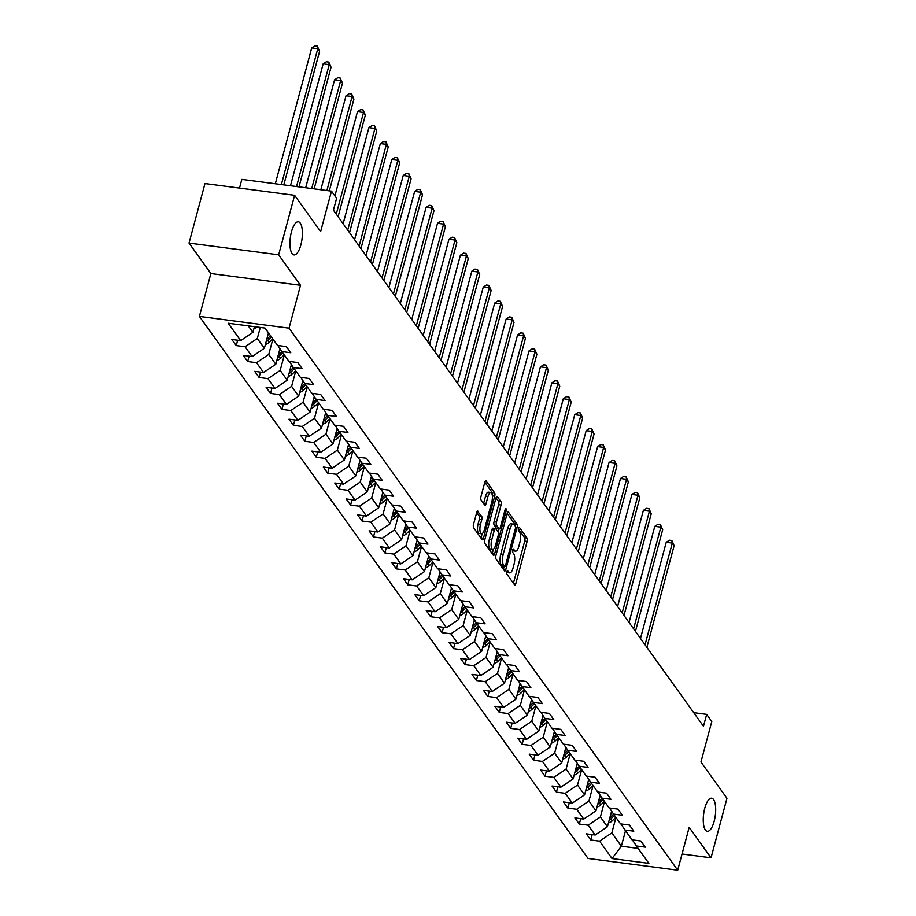 <?xml version="1.0" encoding="UTF-8"?>
<svg xmlns="http://www.w3.org/2000/svg" width="916" height="916" viewBox="0 0 916 916"><rect width="100%" height="100%" fill="white"/><g stroke="black" fill="none" stroke-linecap="round" stroke-linejoin="round"><path stroke-width="1.37" d="M506.811 571.79A1.798 0.63 97.5 0 0 506.88 574.126L514.517 584.797A2.565 0.905 97.5 0 0 514.815 584.992A2.565 0.905 97.5 0 0 515.868 583.458L527.135 541.402A2.565 0.905 97.5 0 0 527.043 538.058L519.406 527.398A1.798 0.63 97.5 0 0 519.2 527.25A1.798 0.63 97.5 0 0 518.456 528.326A1.798 0.63 97.5 0 0 518.525 530.662L519.509 532.047A8.198 2.885 97.5 0 1 519.807 542.73L518.868 546.245A8.198 2.885 97.5 0 1 515.502 551.157A8.198 2.885 97.5 0 1 514.563 550.505L513.578 549.131A1.798 0.63 97.5 0 0 513.372 548.982A1.798 0.63 97.5 0 0 512.639 550.058A1.798 0.63 97.5 0 0 512.697 552.394L513.693 553.779A8.198 2.885 97.5 0 1 513.99 564.462L513.052 567.977A8.198 2.885 97.5 0 1 509.685 572.889A8.198 2.885 97.5 0 1 508.746 572.237L507.75 570.863A1.798 0.63 97.5 0 0 507.544 570.714A1.798 0.63 97.5 0 0 506.811 571.79M300.86 244.904A16.706 5.874 97.5 0 0 298.341 221.798A16.706 5.874 97.5 0 0 291.471 231.817A16.706 5.874 97.5 0 0 294.002 254.923A16.706 5.874 97.5 0 0 300.86 244.904M714.159 821.308A16.706 5.874 97.5 0 0 711.64 798.202A16.706 5.874 97.5 0 0 704.782 808.221A16.706 5.874 97.5 0 0 707.301 831.327A16.706 5.874 97.5 0 0 714.159 821.308M478.026 511.265A2.565 0.905 97.5 0 0 477.74 511.071A2.565 0.905 97.5 0 0 476.686 512.605L473.526 524.399A2.565 0.905 97.5 0 0 473.618 527.742L482.102 539.581A2.565 0.905 97.5 0 0 482.4 539.787A2.565 0.905 97.5 0 0 483.453 538.253L494.72 496.186A2.565 0.905 97.5 0 0 494.629 492.854L486.144 481.003A2.565 0.905 97.5 0 0 485.846 480.808A2.565 0.905 97.5 0 0 484.793 482.343L480.969 496.598A2.565 0.905 97.5 0 0 481.072 499.941L484.701 505.002A2.565 0.905 97.5 0 0 484.999 505.208A2.565 0.905 97.5 0 0 486.041 503.674L487.942 496.598A6.859 2.416 97.5 0 1 490.758 492.487A6.859 2.416 97.5 0 1 491.789 501.968L484.369 529.666A6.859 2.416 97.5 0 1 481.553 533.776A6.859 2.416 97.5 0 1 480.522 524.295L481.759 519.681A2.565 0.905 97.5 0 0 481.667 516.338L477.396 511.185M682.042 854.01L711.034 857.811L726.972 798.294L700.958 761.998L711.801 721.533L706.671 714.377L703.477 726.274L333.424 210.188L336.607 198.291L331.478 191.135L241.835 179.387L239.511 188.089M278.659 254.831L189.028 243.084L210.875 273.541L300.505 285.288L278.659 254.831L294.608 195.314L320.634 231.599L331.478 191.135M300.505 285.288L289.032 328.146L677.703 870.2L588.061 858.452L199.39 316.398L289.032 328.146M711.034 857.811L689.187 827.343L677.703 870.2M495.9 555.611A2.565 0.905 97.5 0 0 495.991 558.955L504.487 570.794A2.565 0.905 97.5 0 0 504.773 571A2.565 0.905 97.5 0 0 505.827 569.466L517.105 527.398A2.565 0.905 97.5 0 0 517.013 524.055L508.517 512.216A2.565 0.905 97.5 0 0 508.22 512.01A2.565 0.905 97.5 0 0 507.166 513.555L495.9 555.611M493.3 555.188L484.804 543.348A2.565 0.905 97.5 0 1 484.713 540.005L495.98 497.949A2.565 0.905 97.5 0 1 497.033 496.403A2.565 0.905 97.5 0 1 497.331 496.609L500.96 501.682A2.565 0.905 97.5 0 1 501.052 505.025L496.483 522.074A2.565 0.905 97.5 0 0 496.575 525.418L498.991 528.784A2.565 0.905 97.5 0 0 499.277 528.99A2.565 0.905 97.5 0 0 500.331 527.444L505.094 509.685A1.798 0.63 97.5 0 1 505.827 508.609A1.798 0.63 97.5 0 1 506.101 511.094L494.64 553.859A2.565 0.905 97.5 0 1 493.587 555.394A2.565 0.905 97.5 0 1 493.3 555.188M189.028 243.084L204.966 183.566L294.608 195.314M236.236 345.584L245.076 346.752L252.106 356.564L243.267 355.408L247.664 361.534L256.514 362.702L263.545 372.514L254.705 371.358L259.102 377.484L267.941 378.64L274.983 388.464L266.144 387.296L270.541 393.433L279.38 394.59L286.422 404.414L277.571 403.246L281.979 409.383L290.819 410.54L297.86 420.352L289.009 419.196L293.406 425.333L302.257 426.49L309.287 436.302L300.448 435.146L304.845 441.283L313.684 442.439L320.726 452.252L311.887 451.096L316.283 457.233L325.123 458.389L332.165 468.202L323.325 467.046L327.722 473.183L336.561 474.339L343.603 484.152L334.752 482.995L339.149 489.133L348 490.289L355.03 500.102L346.191 498.945L350.588 505.071L359.438 506.239L366.469 516.052L357.629 514.895L362.026 521.021L370.865 522.189L377.907 532.001L369.068 530.845L373.465 536.971L382.304 538.127L389.346 547.951L380.495 546.783L384.892 552.92L393.743 554.077L400.773 563.901L391.934 562.733L396.33 568.87L405.181 570.027L412.211 579.839L403.372 578.683L407.769 584.82L416.608 585.977L423.65 595.789L414.811 594.633L419.207 600.77L428.047 601.927L435.089 611.739L426.238 610.583L430.646 616.72L439.485 617.876L446.527 627.689L437.676 626.533L442.073 632.67L450.924 633.826L457.954 643.639L449.115 642.482L453.512 648.62L462.351 649.776L469.393 659.589L460.553 658.432L464.95 664.569L473.79 665.726L480.831 675.539L471.98 674.382L476.389 680.508L485.228 681.676L492.27 691.488L483.419 690.332L487.816 696.458L496.667 697.626L503.697 707.438L494.858 706.27L499.254 712.408L508.094 713.564L515.135 723.388L506.296 722.22L510.693 728.357L519.532 729.514L526.574 739.338L517.735 738.17L522.131 744.307L530.971 745.464L538.013 755.276L529.162 754.12L533.559 760.257L542.409 761.414L549.44 771.226L540.6 770.07L544.997 776.207L553.848 777.363L560.878 787.176L552.039 786.02L556.436 792.157L565.275 793.313L572.317 803.126L563.477 801.969L567.874 808.107L576.714 809.263L583.755 819.076L574.904 817.919L579.313 824.057L588.152 825.213L595.182 835.026L586.343 833.869L590.74 839.995L599.591 841.163L612.048 858.544L648.872 863.364L636.414 845.983L645.253 847.14L640.857 841.014L632.017 839.846L624.975 830.033L633.815 831.19L629.418 825.064L620.579 823.908L613.537 814.084L622.388 815.251L617.979 809.114L609.14 807.958L602.098 798.134L610.949 799.302L606.552 793.164L597.701 792.008L590.671 782.195L599.511 783.352L595.114 777.215L586.274 776.058L579.233 766.245L588.072 767.402L583.675 761.265L574.836 760.108L567.794 750.296L576.645 751.452L572.237 745.315L563.397 744.158L556.356 734.346L565.206 735.502L560.81 729.365L551.959 728.209L544.928 718.396L553.768 719.552L549.371 713.415L540.532 712.259L533.49 702.446L542.329 703.602L537.932 697.477L529.093 696.309L522.051 686.496L530.891 687.653L526.494 681.527L517.654 680.359L510.613 670.546L519.464 671.703L515.067 665.577L506.216 664.409L499.186 654.597L508.025 655.764L503.628 649.627L494.777 648.471L487.747 638.647L496.587 639.815L492.19 633.677L483.35 632.521L476.309 622.708L485.148 623.865L480.751 617.727L471.912 616.571L464.87 606.758L473.721 607.915L469.313 601.778L460.473 600.621L453.443 590.809L462.282 591.965L457.885 585.828L449.035 584.671L442.004 574.859L450.844 576.015L446.447 569.878L437.608 568.721L430.566 558.909L439.405 560.065L435.008 553.928L426.169 552.772L419.127 542.959L427.978 544.115L423.57 537.978L414.73 536.822L407.689 527.009L416.54 528.166L412.143 522.04L403.292 520.872L396.262 511.059L405.101 512.216L400.704 506.09L391.865 504.922L384.823 495.109L393.662 496.277L389.266 490.14L380.426 488.984L373.385 479.16L382.224 480.327L377.827 474.19L368.988 473.034L361.946 463.21L370.797 464.378L366.4 458.24L357.549 457.084L350.519 447.271L359.358 448.428L354.961 442.291L346.111 441.134L339.08 431.322L347.92 432.478L343.523 426.341L334.684 425.184L327.642 415.372L336.481 416.528L332.084 410.391L323.245 409.234L316.203 399.422L325.054 400.578L320.657 394.441L311.806 393.285L304.776 383.472L313.615 384.628L309.219 378.491L300.368 377.335L293.338 367.522L302.177 368.679L297.78 362.553L288.941 361.385L281.899 351.572L290.738 352.729L286.342 346.603L277.502 345.435L265.033 328.065L228.21 323.233L240.679 340.615L231.828 339.458L236.236 345.584L237.668 340.225M268.491 332.874L264.358 348.309L257.316 338.496L260.281 327.436M257.316 338.496L245.076 346.752M264.358 348.309L252.106 356.564M281.899 351.572L277.869 345.492M279.975 348.653L275.785 364.259L268.754 354.446L272.888 339.012M268.754 354.446L256.514 362.702M275.785 364.259L263.545 372.514M293.338 367.522L289.307 361.442M291.403 364.602L287.223 380.209L280.193 370.396L284.326 354.961M280.193 370.396L267.941 378.64M287.223 380.209L274.983 388.464M304.776 383.472L300.746 377.381M302.841 380.552L298.662 396.159L291.62 386.346L295.765 370.9M291.62 386.346L279.38 394.59M298.662 396.159L286.422 404.414M316.203 399.422L312.184 393.33M314.28 396.502L310.1 412.108L303.059 402.284L307.192 386.85M303.059 402.284L290.819 410.54M310.1 412.108L297.86 420.352M327.642 415.372L323.623 409.28M325.718 412.452L321.539 428.058L314.497 418.234L318.631 402.8M314.497 418.234L302.257 426.49M321.539 428.058L309.287 436.302M339.08 431.322L335.05 425.23M337.145 428.402L332.966 443.997L325.936 434.184L330.069 418.749M325.936 434.184L313.684 442.439M332.966 443.997L320.726 452.252M350.519 447.271L346.488 441.18M348.584 444.352L344.405 459.947L337.363 450.134L341.508 434.699M337.363 450.134L325.123 458.389M344.405 459.947L332.165 468.202M361.946 463.21L357.927 457.13M360.022 460.301L355.843 475.896L348.801 466.084L352.935 450.649M348.801 466.084L336.561 474.339M355.843 475.896L343.603 484.152M373.385 479.16L369.366 473.08M371.461 476.251L367.282 491.846L360.24 482.034L364.373 466.599M360.24 482.034L348 490.289M367.282 491.846L355.03 500.102M384.823 495.109L380.793 489.03M382.888 492.201L378.709 507.796L371.678 497.983L375.812 482.549M371.678 497.983L359.438 506.239M378.709 507.796L366.469 516.052M396.262 511.059L392.231 504.979M394.327 508.14L390.147 523.746L383.106 513.933L387.25 498.499M383.106 513.933L370.865 522.189M390.147 523.746L377.907 532.001M407.689 527.009L403.67 520.929M405.765 524.089L401.586 539.696L394.544 529.883L398.678 514.448M394.544 529.883L382.304 538.127M401.586 539.696L389.346 547.951M419.127 542.959L415.108 536.879M417.204 540.039L413.024 555.646L405.983 545.833L410.116 530.387M405.983 545.833L393.743 554.077M413.024 555.646L400.773 563.901M430.566 558.909L426.535 552.817M428.642 555.989L424.452 571.595L417.421 561.783L421.555 546.337M417.421 561.783L405.181 570.027M424.452 571.595L412.211 579.839M442.004 574.859L437.974 568.767M440.069 571.939L435.89 587.545L428.86 577.721L432.993 562.287M428.86 577.721L416.608 585.977M435.89 587.545L423.65 595.789M453.443 590.809L449.413 584.717M451.508 587.889L447.329 603.495L440.287 593.671L444.432 578.236M440.287 593.671L428.047 601.927M447.329 603.495L435.089 611.739M464.87 606.758L460.851 600.667M462.946 603.839L458.767 619.434L451.725 609.621L455.859 594.186M451.725 609.621L439.485 617.876M458.767 619.434L446.527 627.689M476.309 622.708L472.29 616.617M474.385 619.788L470.194 635.383L463.164 625.571L467.297 610.136M463.164 625.571L450.924 633.826M470.194 635.383L457.954 643.639M487.747 638.647L483.717 632.567M485.812 635.738L481.633 651.333L474.603 641.521L478.736 626.086M474.603 641.521L462.351 649.776M481.633 651.333L469.393 659.589M499.186 654.597L495.155 648.517M497.251 651.688L493.071 667.283L486.03 657.47L490.175 642.036M486.03 657.47L473.79 665.726M493.071 667.283L480.831 675.539M510.613 670.546L506.594 664.466M508.689 667.638L504.51 683.233L497.468 673.42L501.602 657.986M497.468 673.42L485.228 681.676M504.51 683.233L492.27 691.488M522.051 686.496L518.032 680.416M520.128 683.576L515.948 699.183L508.907 689.37L513.04 673.936M508.907 689.37L496.667 697.626M515.948 699.183L503.697 707.438M533.49 702.446L529.459 696.366M531.555 699.526L527.376 715.133L520.345 705.32L524.479 689.885M520.345 705.32L508.094 713.564M527.376 715.133L515.135 723.388M544.928 718.396L540.898 712.305M542.993 715.476L538.814 731.082L531.772 721.27L535.917 705.824M531.772 721.27L519.532 729.514M538.814 731.082L526.574 739.338M556.356 734.346L552.337 728.254M554.432 731.426L550.253 747.032L543.211 737.208L547.344 721.774M543.211 737.208L530.971 745.464M550.253 747.032L538.013 755.276M567.794 750.296L563.775 744.204M565.87 747.376L561.691 762.982L554.649 753.158L558.783 737.723M554.649 753.158L542.409 761.414M561.691 762.982L549.44 771.226M579.233 766.245L575.202 760.154M577.298 763.326L573.118 778.921L566.088 769.108L570.221 753.673M566.088 769.108L553.848 777.363M573.118 778.921L560.878 787.176M590.671 782.195L586.641 776.104M588.736 779.276L584.557 794.87L577.527 785.058L581.66 769.623M577.527 785.058L565.275 793.313M584.557 794.87L572.317 803.126M602.098 798.134L598.079 792.054M600.175 795.225L595.995 810.82L588.954 801.008L593.099 785.573M588.954 801.008L576.714 809.263M595.995 810.82L583.755 819.076M613.537 814.084L609.518 808.004M611.613 811.175L607.434 826.77L600.392 816.957L604.526 801.523M600.392 816.957L588.152 825.213M607.434 826.77L595.182 835.026M624.975 830.033L620.945 823.953M625.491 830.766L621.357 846.201L611.831 832.907L615.964 817.473M611.831 832.907L599.591 841.163M638.143 848.399L621.357 846.201L612.048 858.544M636.414 845.983L632.383 839.903M210.875 273.541L199.39 316.398M706.671 714.377L693.721 712.671M248.259 325.856L252.919 332.359L254.442 326.668M252.919 332.359L240.679 340.615M592.183 834.636L590.74 839.995M580.744 818.686L579.313 824.057M569.305 802.737L567.874 808.107M557.878 786.787L556.436 792.157M546.44 770.837L544.997 776.207M535.001 754.887L533.559 760.257M523.563 738.937L522.131 744.307M512.136 722.987L510.693 728.357M500.697 707.038L499.254 712.408M489.259 691.088L487.816 696.458M477.82 675.138L476.389 680.508M466.393 659.199L464.95 664.569M454.954 643.25L453.512 648.62M443.516 627.3L442.073 632.67M432.077 611.35L430.646 616.72M420.639 595.4L419.207 600.77M409.212 579.45L407.769 584.82M397.773 563.5L396.33 568.87M386.334 547.55L384.892 552.92M374.896 531.601L373.465 536.971M363.469 515.651L362.026 521.021M352.03 499.712L350.588 505.071M340.592 483.762L339.149 489.133M329.153 467.813L327.722 473.183M317.726 451.863L316.283 457.233M306.288 435.913L304.845 441.283M294.849 419.963L293.406 425.333M283.41 404.013L281.979 409.383M271.972 388.063L270.541 393.433M260.545 372.114L259.102 377.484M249.106 356.164L247.664 361.534M506.697 572.328A8.198 2.885 97.5 0 0 507.258 572.569L509.685 572.889M512.525 550.596A8.198 2.885 97.5 0 0 513.086 550.837L515.502 551.157M513.418 583.252A2.565 0.905 97.5 0 0 513.441 583.149L524.719 541.081A2.565 0.905 97.5 0 0 524.628 537.738L518.33 528.967M514.907 525.624A2.565 0.905 97.5 0 0 514.586 523.746L507.201 513.441M503.376 569.248A2.565 0.905 97.5 0 0 503.411 569.145L504.121 566.477M504.567 566.42A1.798 0.63 97.5 0 0 504.773 566.557A1.798 0.63 97.5 0 0 505.517 565.481L515.41 528.566A1.798 0.63 97.5 0 0 515.342 526.231L514.3 524.765A8.198 2.885 97.5 0 0 513.361 524.124A8.198 2.885 97.5 0 0 509.994 529.036L503.228 554.272A8.198 2.885 97.5 0 0 503.525 564.966L504.567 566.42L502.151 566.099A1.798 0.63 97.5 0 0 502.357 566.248A1.798 0.63 97.5 0 0 502.586 566.157M513.361 524.124L510.933 523.803A8.198 2.885 97.5 0 0 507.567 528.715L509.994 529.036M502.151 566.099L501.109 564.645A8.198 2.885 97.5 0 1 500.8 553.962L507.567 528.715M496.014 497.835L498.544 501.361L500.96 501.682M497.193 528.543A2.565 0.905 97.5 0 1 496.861 528.669A2.565 0.905 97.5 0 1 496.564 528.463L494.159 525.097A2.565 0.905 97.5 0 1 494.056 521.765L498.636 504.705A2.565 0.905 97.5 0 0 498.544 501.361M498.819 528.921L498.018 531.91M493.403 549.119L492.224 553.539L494.64 553.859M491.743 539.776A6.859 2.416 97.5 0 0 492.774 549.256A6.859 2.416 97.5 0 0 495.59 545.146L498.201 535.391A2.565 0.905 97.5 0 0 498.109 532.047L495.705 528.692A2.565 0.905 97.5 0 0 495.407 528.486A2.565 0.905 97.5 0 0 494.354 530.02L491.743 539.776L489.316 539.467A6.859 2.416 97.5 0 0 490.358 548.947L492.774 549.256M493.277 528.372A2.565 0.905 97.5 0 0 492.98 528.166A2.565 0.905 97.5 0 0 491.938 529.711L494.354 530.02M489.316 539.467L491.938 529.711M481.553 533.776L479.137 533.456A6.859 2.416 97.5 0 1 478.095 523.975L479.331 519.361A2.565 0.905 97.5 0 0 479.24 516.017L476.709 512.491M490.758 492.487L488.331 492.167A6.859 2.416 97.5 0 0 485.514 496.289L487.942 496.598M483.591 503.457A2.565 0.905 97.5 0 0 483.625 503.353L485.514 496.289M492.339 495.705A2.565 0.905 97.5 0 0 492.213 492.533L484.827 482.228M481.003 538.047A2.565 0.905 97.5 0 0 481.026 537.932L482.182 533.639M608.464 822.9A6.916 6.057 -35.6 0 0 612.209 820.873L615.85 817.312M611.029 813.328L612.254 812.137M646.879 647.337L674.119 545.65L672.287 543.096L666.23 542.306L640.479 638.418M609.209 820.141A6.916 6.057 -35.6 0 0 610.812 818.927L614.464 815.366M613.583 814.141L609.93 817.702A6.916 6.057 144.4 0 1 609.838 817.793M666.23 542.306L669.424 540.211L671.852 540.532L672.287 543.096L645.047 644.784M671.852 540.532L674.119 545.65M597.026 806.95A6.916 6.057 -35.6 0 0 600.77 804.924L604.423 801.363M599.602 797.378L600.816 796.187M635.441 631.387L662.68 529.7L660.848 527.147L654.791 526.356L629.04 622.468M597.77 804.191A6.916 6.057 -35.6 0 0 599.373 802.977L603.026 799.428M602.144 798.191L598.503 801.752A6.916 6.057 144.4 0 1 598.4 801.843M654.791 526.356L657.997 524.261L660.413 524.582L660.848 527.147L633.609 628.834M660.413 524.582L662.68 529.7M585.599 791A6.916 6.057 -35.6 0 0 589.332 788.974L592.984 785.413M588.164 781.428L589.377 780.237M624.002 615.438L651.253 513.75L649.421 511.197L643.364 510.407L617.602 606.518M586.332 788.241A6.916 6.057 -35.6 0 0 587.946 787.027L591.587 783.478M590.706 782.253L587.064 785.802A6.916 6.057 144.4 0 1 586.961 785.894M643.364 510.407L646.559 508.311L648.975 508.632L649.421 511.197L622.17 612.884M648.975 508.632L651.253 513.75M574.16 775.05A6.916 6.057 -35.6 0 0 577.904 773.024L581.545 769.463M576.725 765.478L577.939 764.299M612.564 599.488L639.815 497.8L637.983 495.247L631.925 494.457L606.174 590.568M574.904 772.291A6.916 6.057 -35.6 0 0 576.508 771.077L580.149 767.528M579.278 766.303L575.626 769.852A6.916 6.057 144.4 0 1 575.523 769.955M631.925 494.457L635.12 492.361L637.547 492.682L637.983 495.247L610.732 596.934M637.547 492.682L639.815 497.8M562.722 759.112A6.916 6.057 -35.6 0 0 566.466 757.074L570.107 753.524M565.287 749.54L566.512 748.349M601.136 583.538L628.376 481.85L626.544 479.297L620.487 478.507L594.736 574.618M563.466 756.341A6.916 6.057 -35.6 0 0 565.069 755.128L568.721 751.578M567.84 750.353L564.187 753.902A6.916 6.057 144.4 0 1 564.096 754.005M620.487 478.507L623.682 476.412L626.109 476.732L626.544 479.297L599.293 580.984M626.109 476.732L628.376 481.85M551.283 743.162A6.916 6.057 -35.6 0 0 555.027 741.124L558.668 737.575M553.848 733.59L555.073 732.399M589.698 567.599L616.937 465.912L615.105 463.347L609.048 462.557L583.297 558.668M552.027 740.391A6.916 6.057 -35.6 0 0 553.63 739.189L557.283 735.628M556.401 734.403L552.76 737.952A6.916 6.057 144.4 0 1 552.657 738.056M609.048 462.557L612.243 460.473L614.67 460.782L615.105 463.347L587.866 565.035M614.67 460.782L616.937 465.912M539.856 727.212A6.916 6.057 -35.6 0 0 543.589 725.174L547.241 721.625M542.421 717.64L543.635 716.449M578.259 551.65L605.51 449.962L603.678 447.397L597.621 446.607L571.859 542.73M540.589 724.442A6.916 6.057 -35.6 0 0 542.203 723.239L545.844 719.678M544.963 718.453L541.322 722.003A6.916 6.057 144.4 0 1 541.219 722.106M597.621 446.607L600.816 444.523L603.232 444.832L603.678 447.397L576.427 549.085M603.232 444.832L605.51 449.962M528.418 711.263A6.916 6.057 -35.6 0 0 532.162 709.224L535.803 705.675M530.982 701.69L532.196 700.5M566.821 535.7L594.072 434.012L592.24 431.459L586.183 430.657L560.432 526.78M529.162 708.492A6.916 6.057 -35.6 0 0 530.765 707.289L534.406 703.728M533.524 702.503L529.883 706.064A6.916 6.057 144.4 0 1 529.78 706.156M586.183 430.657L589.377 428.574L591.805 428.883L592.24 431.459L564.989 533.135M591.805 428.883L594.072 434.012M516.979 695.313A6.916 6.057 -35.6 0 0 520.723 693.275L524.364 689.725M519.544 685.74L520.769 684.55M555.382 519.75L582.633 418.062L580.801 415.509L574.744 414.708L548.993 510.83M517.723 692.542A6.916 6.057 -35.6 0 0 519.326 691.34L522.979 687.779M522.097 686.553L518.445 690.114A6.916 6.057 144.4 0 1 518.353 690.206M574.744 414.708L577.939 412.624L580.366 412.944L580.801 415.509L553.55 517.197M580.366 412.944L582.633 418.062M505.54 679.363A6.916 6.057 -35.6 0 0 509.285 677.336L512.926 673.775M508.105 669.791L509.33 668.6M543.955 503.8L571.195 402.113L569.363 399.559L563.306 398.758L537.555 494.88M506.285 676.592A6.916 6.057 -35.6 0 0 507.888 675.39L511.54 671.829M510.659 670.604L507.017 674.165A6.916 6.057 144.4 0 1 506.914 674.256M563.306 398.758L566.5 396.674L568.928 396.994L569.363 399.559L542.123 501.247M568.928 396.994L571.195 402.113M494.113 663.413A6.916 6.057 -35.6 0 0 497.846 661.386L501.499 657.825M496.678 653.841L497.892 652.65M532.517 487.85L559.768 386.163L557.924 383.609L551.879 382.819L526.116 478.931M494.846 660.642A6.916 6.057 -35.6 0 0 496.461 659.44L500.102 655.879M499.22 654.654L495.579 658.215A6.916 6.057 144.4 0 1 495.476 658.306M551.879 382.819L555.073 380.724L557.489 381.045L557.924 383.609L530.685 485.297M557.489 381.045L559.768 386.163M482.675 647.463A6.916 6.057 -35.6 0 0 486.407 645.437L490.06 641.876M485.24 637.891L486.453 636.7M521.078 471.9L548.329 370.213L546.497 367.66L540.44 366.869L514.678 462.981M483.419 644.704A6.916 6.057 -35.6 0 0 485.022 643.49L488.663 639.94M487.781 638.704L484.14 642.265A6.916 6.057 144.4 0 1 484.037 642.356M540.44 366.869L543.635 364.774L546.05 365.095L546.497 367.66L519.246 469.347M546.05 365.095L548.329 370.213M471.236 631.513A6.916 6.057 -35.6 0 0 474.98 629.487L478.621 625.926M473.801 621.941L475.026 620.75M509.64 455.95L536.89 354.263L535.058 351.71L529.001 350.92L503.25 447.031M471.98 628.754A6.916 6.057 -35.6 0 0 473.583 627.54L477.225 623.991M476.354 622.754L472.702 626.315A6.916 6.057 144.4 0 1 472.61 626.407M529.001 350.92L532.196 348.824L534.623 349.145L535.058 351.71L507.808 453.397M534.623 349.145L536.89 354.263M459.798 615.563A6.916 6.057 -35.6 0 0 463.542 613.537L467.183 609.976M462.362 605.991L463.588 604.812M498.212 440.001L525.452 338.313L523.62 335.76L517.563 334.97L491.812 431.081M460.542 612.804A6.916 6.057 -35.6 0 0 462.145 611.59L465.797 608.041M464.916 606.816L461.263 610.365A6.916 6.057 144.4 0 1 461.172 610.457M517.563 334.97L520.757 332.874L523.185 333.195L523.62 335.76L496.38 437.447M523.185 333.195L525.452 338.313M448.371 599.625A6.916 6.057 -35.6 0 0 452.103 597.587L455.756 594.026M450.935 590.041L452.149 588.862M486.774 424.051L514.013 322.363L512.181 319.81L506.124 319.02L480.373 415.131M449.103 596.854A6.916 6.057 -35.6 0 0 450.718 595.64L454.359 592.091M453.477 590.866L449.836 594.415A6.916 6.057 144.4 0 1 449.733 594.518M506.124 319.02L509.33 316.925L511.746 317.245L512.181 319.81L484.942 421.497M511.746 317.245L514.013 322.363M436.932 583.675A6.916 6.057 -35.6 0 0 440.665 581.637L444.317 578.088M439.497 574.103L440.71 572.912M475.335 408.101L502.586 306.425L500.754 303.86L494.697 303.07L468.935 399.181M437.665 580.904A6.916 6.057 -35.6 0 0 439.279 579.691L442.92 576.141M442.039 574.916L438.398 578.465A6.916 6.057 144.4 0 1 438.295 578.568M494.697 303.07L497.892 300.975L500.308 301.295L500.754 303.86L473.503 405.548M500.308 301.295L502.586 306.425M425.493 567.725A6.916 6.057 -35.6 0 0 429.238 565.687L432.879 562.138M428.058 558.153L429.272 556.962M463.897 392.163L491.148 290.475L489.316 287.91L483.259 287.12L457.508 383.231M426.238 564.954A6.916 6.057 -35.6 0 0 427.841 563.752L431.482 560.191M430.612 558.966L426.959 562.516A6.916 6.057 144.4 0 1 426.856 562.619M483.259 287.12L486.453 285.036L488.881 285.345L489.316 287.91L462.065 389.598M488.881 285.345L491.148 290.475M414.055 551.775A6.916 6.057 -35.6 0 0 417.799 549.737L421.44 546.188M416.62 542.203L417.845 541.013M452.47 376.213L479.709 274.525L477.877 271.972L471.82 271.17L446.069 367.293M414.799 549.005A6.916 6.057 -35.6 0 0 416.402 547.802L420.055 544.241M419.173 543.016L415.52 546.577A6.916 6.057 144.4 0 1 415.429 546.669M471.82 271.17L475.015 269.086L477.442 269.396L477.877 271.972L450.626 373.648M477.442 269.396L479.709 274.525M402.616 535.826A6.916 6.057 -35.6 0 0 406.361 533.788L410.013 530.238M405.181 526.253L406.406 525.063M441.031 360.263L468.271 258.575L466.439 256.022L460.382 255.221L434.631 351.343M403.361 533.055A6.916 6.057 -35.6 0 0 404.964 531.852L408.616 528.292M407.735 527.066L404.093 530.627A6.916 6.057 144.4 0 1 403.99 530.719M460.382 255.221L463.588 253.137L466.004 253.446L466.439 256.022L439.199 357.709M466.004 253.446L468.271 258.575M391.189 519.876A6.916 6.057 -35.6 0 0 394.922 517.849L398.575 514.288M393.754 510.304L394.968 509.113M429.593 344.313L456.844 242.626L455.012 240.072L448.955 239.271L423.192 335.393M391.922 517.105A6.916 6.057 -35.6 0 0 393.536 515.903L397.178 512.342M396.296 511.117L392.655 514.678A6.916 6.057 144.4 0 1 392.552 514.769M448.955 239.271L452.149 237.187L454.565 237.507L455.012 240.072L427.761 341.76M454.565 237.507L456.844 242.626M379.751 503.926A6.916 6.057 -35.6 0 0 383.495 501.899L387.136 498.338M382.315 494.354L383.529 493.163M418.154 328.363L445.405 226.676L443.573 224.122L437.516 223.321L411.765 319.444M380.495 501.155A6.916 6.057 -35.6 0 0 382.098 499.953L385.739 496.392M384.869 495.167L381.216 498.728A6.916 6.057 144.4 0 1 381.113 498.819M437.516 223.321L440.71 221.237L443.138 221.558L443.573 224.122L416.322 325.81M443.138 221.558L445.405 226.676M368.312 487.976A6.916 6.057 -35.6 0 0 372.056 485.949L375.697 482.389M370.877 478.404L372.102 477.213M406.715 312.413L433.966 210.726L432.134 208.172L426.077 207.382L400.326 303.494M369.056 485.217A6.916 6.057 -35.6 0 0 370.659 484.003L374.312 480.453M373.43 479.217L369.778 482.778A6.916 6.057 144.4 0 1 369.686 482.869M426.077 207.382L429.272 205.287L431.699 205.608L432.134 208.172L404.883 309.86M431.699 205.608L433.966 210.726M356.874 472.026A6.916 6.057 -35.6 0 0 360.618 470L364.259 466.439M359.438 462.454L360.664 461.263M395.288 296.463L422.528 194.776L420.696 192.223L414.639 191.433L388.888 287.544M357.618 469.267A6.916 6.057 -35.6 0 0 359.221 468.053L362.873 464.504M361.992 463.267L358.351 466.828A6.916 6.057 144.4 0 1 358.248 466.92M414.639 191.433L417.833 189.337L420.261 189.658L420.696 192.223L393.456 293.91M420.261 189.658L422.528 194.776M345.447 456.076A6.916 6.057 -35.6 0 0 349.179 454.05L352.832 450.489M348.011 446.504L349.225 445.313M383.85 280.514L411.101 178.826L409.269 176.273L403.212 175.483L377.449 271.594M346.179 453.317A6.916 6.057 -35.6 0 0 347.794 452.103L351.435 448.554M350.553 447.329L346.912 450.878A6.916 6.057 144.4 0 1 346.809 450.97M403.212 175.483L406.406 173.387L408.822 173.708L409.269 176.273L382.018 277.96M408.822 173.708L411.101 178.826M334.008 440.127A6.916 6.057 -35.6 0 0 337.741 438.1L341.393 434.539M336.573 430.554L337.786 429.375M372.411 264.564L399.662 162.876L397.83 160.323L391.773 159.533L366.022 255.644M334.752 437.367A6.916 6.057 -35.6 0 0 336.355 436.153L339.996 432.604M339.115 431.379L335.474 434.928A6.916 6.057 144.4 0 1 335.37 435.031M391.773 159.533L394.968 157.438L397.384 157.758L397.83 160.323L370.579 262.01M397.384 157.758L399.662 162.876M322.569 424.188A6.916 6.057 -35.6 0 0 326.314 422.15L329.955 418.601M325.134 414.616L326.359 413.425M360.973 248.614L388.224 146.938L386.392 144.373L380.335 143.583L354.584 239.694M323.314 421.417A6.916 6.057 -35.6 0 0 324.917 420.204L328.558 416.654M327.688 415.429L324.035 418.978A6.916 6.057 144.4 0 1 323.943 419.081M380.335 143.583L383.529 141.488L385.957 141.808L386.392 144.373L359.141 246.061M385.957 141.808L388.224 146.938M311.131 408.238A6.916 6.057 -35.6 0 0 314.875 406.2L318.516 402.651M313.696 398.666L314.921 397.475M349.546 232.675L376.785 130.988L374.953 128.423L368.896 127.633L343.145 223.744M311.875 405.467A6.916 6.057 -35.6 0 0 313.478 404.265L317.131 400.704M316.249 399.479L312.596 403.029A6.916 6.057 144.4 0 1 312.505 403.132M368.896 127.633L372.091 125.549L374.518 125.858L374.953 128.423L347.714 230.111M374.518 125.858L376.785 130.988M299.704 392.288A6.916 6.057 -35.6 0 0 303.436 390.25L307.089 386.701M302.269 382.716L303.482 381.525M338.107 216.726L365.358 115.038L363.515 112.473L357.458 111.683L334.901 195.898M300.437 389.518A6.916 6.057 -35.6 0 0 302.051 388.315L305.692 384.754M304.81 383.529L301.169 387.079A6.916 6.057 144.4 0 1 301.066 387.182M357.458 111.683L360.664 109.599L363.08 109.909L363.515 112.473L336.275 214.161M363.08 109.909L365.358 115.038M288.265 376.339A6.916 6.057 -35.6 0 0 291.998 374.3L295.65 370.751M290.83 366.766L292.044 365.576M329.325 190.849L353.92 99.088L352.087 96.535L346.03 95.733L320.84 189.738M289.009 373.568A6.916 6.057 -35.6 0 0 290.612 372.365L294.254 368.805M293.372 367.579L289.731 371.14A6.916 6.057 144.4 0 1 289.628 371.232M346.03 95.733L349.225 93.65L351.641 93.959L352.087 96.535L326.897 190.528M351.641 93.959L353.92 99.088M276.827 360.389A6.916 6.057 -35.6 0 0 280.571 358.351L284.212 354.801M279.391 350.817L280.617 349.626M314.154 188.856L342.481 83.138L340.649 80.585L334.592 79.784L305.669 187.746M277.571 357.618A6.916 6.057 -35.6 0 0 279.174 356.416L282.815 352.855M281.945 351.63L278.292 355.19A6.916 6.057 144.4 0 1 278.201 355.282M334.592 79.784L337.786 77.7L340.214 78.02L340.649 80.585L311.715 188.536M340.214 78.02L342.481 83.138M265.388 344.439A6.916 6.057 -35.6 0 0 269.132 342.412L272.773 338.851M267.953 334.867L269.109 333.745M298.971 186.875L331.042 67.189L329.21 64.635L323.153 63.834L290.486 185.753M266.132 341.668A6.916 6.057 -35.6 0 0 267.735 340.466L271.388 336.905M270.506 335.68L266.854 339.241A6.916 6.057 144.4 0 1 266.762 339.332M323.153 63.834L326.348 61.75L328.775 62.07L329.21 64.635L296.544 186.555M328.775 62.07L331.042 67.189M253.95 328.489A6.916 6.057 -35.6 0 0 257.064 327.012M283.8 184.883L319.604 51.239L317.772 48.685L311.715 47.895L275.315 183.773M311.715 47.895L314.921 45.8L317.337 46.121L317.772 48.685L281.372 184.563M317.337 46.121L319.604 51.239M506.766 571.985L508.746 572.237M512.594 550.253L514.563 550.505M524.628 537.738L527.043 538.058M524.719 541.081L527.135 541.402M513.441 583.149L515.868 583.458M507.888 512.136L508.517 512.216M514.586 523.746L517.013 524.055M515.571 527.192L517.105 527.398M503.411 569.145L505.827 569.466M500.8 553.962L503.228 554.272M501.109 564.645L503.525 564.966M496.701 496.529L497.331 496.609M498.636 504.705L501.052 505.025M494.056 521.765L496.483 522.074M494.159 525.097L496.575 525.418M496.564 528.463L498.991 528.784M504.762 510.922L506.101 511.094M479.24 516.017L481.667 516.338M479.331 519.361L481.759 519.681M478.095 523.975L480.522 524.295M483.625 503.353L486.041 503.674M485.514 480.923L486.144 481.003M492.213 492.533L494.629 492.854M492.361 495.877L494.72 496.186M481.026 537.932L483.453 538.253M610.812 818.927L612.209 820.873M599.373 802.977L600.77 804.924M587.946 787.027L589.332 788.974M576.508 771.077L577.904 773.024M565.069 755.128L566.466 757.074M553.63 739.189L555.027 741.124M542.203 723.239L543.589 725.174M530.765 707.289L532.162 709.224M519.326 691.34L520.723 693.275M507.888 675.39L509.285 677.336M496.461 659.44L497.846 661.386M485.022 643.49L486.407 645.437M473.583 627.54L474.98 629.487M462.145 611.59L463.542 613.537M450.718 595.64L452.103 597.587M439.279 579.691L440.665 581.637M427.841 563.752L429.238 565.687M416.402 547.802L417.799 549.737M404.964 531.852L406.361 533.788M393.536 515.903L394.922 517.849M382.098 499.953L383.495 501.899M370.659 484.003L372.056 485.949M359.221 468.053L360.618 470M347.794 452.103L349.179 454.05M336.355 436.153L337.741 438.1M324.917 420.204L326.314 422.15M313.478 404.265L314.875 406.2M302.051 388.315L303.436 390.25M290.612 372.365L291.998 374.3M279.174 356.416L280.571 358.351M267.735 340.466L269.132 342.412M502.357 566.248L504.773 566.557M496.861 528.669L499.277 528.99M492.98 528.166L495.407 528.486"/></g></svg>
